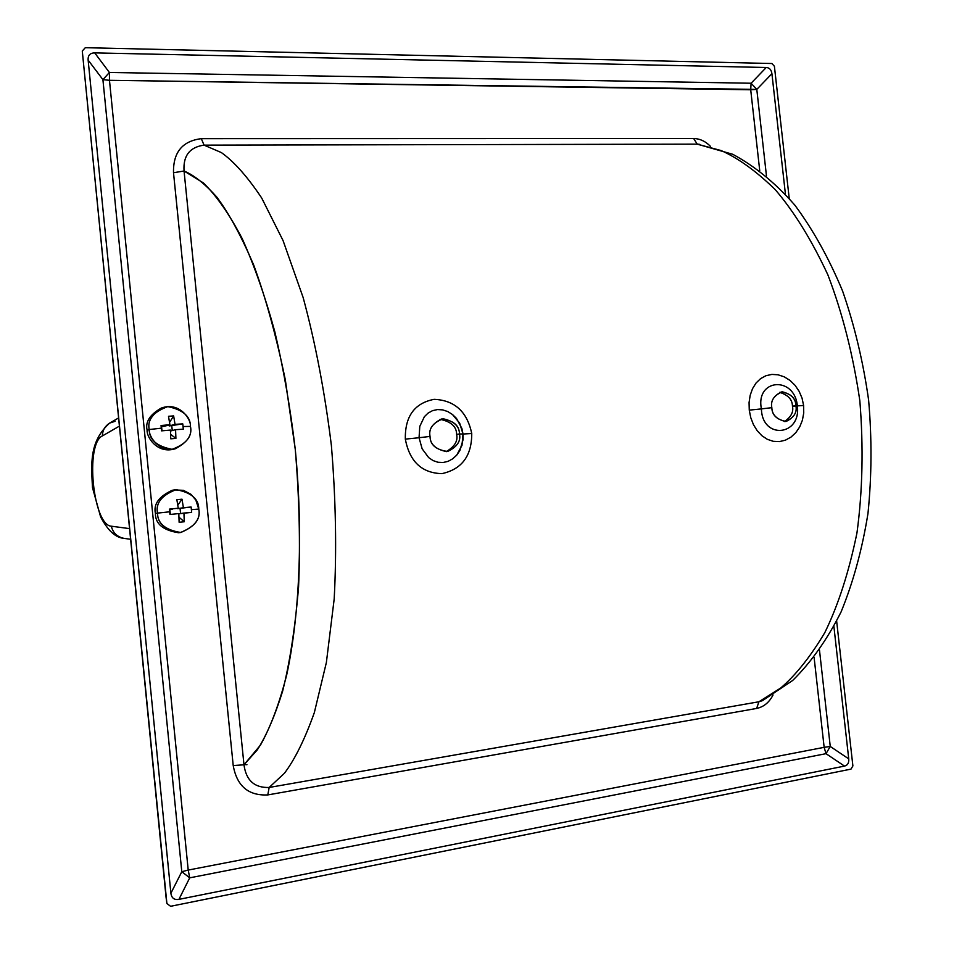 <?xml version="1.0" encoding="UTF-8"?>
<svg xmlns="http://www.w3.org/2000/svg" width="954" height="954" viewBox="0 0 954 954"><rect width="100%" height="100%" fill="white"/><g stroke="black" fill="none" stroke-linecap="round" stroke-linejoin="round"><path stroke-width="1.43" d="M774.398 66.243L771.869 63.513L85.3 47.7L82.282 51.003L166.068 897.368L166.89 903.486L170.575 906.3L850.992 769.115L852.888 765.931L836.658 621.221L852.888 765.931L850.992 769.115L170.575 906.3L166.89 903.486L82.282 51.003L166.89 903.486L82.282 51.003L85.3 47.7L771.869 63.513L774.398 66.243L789.22 198.42L774.398 66.243M170.897 893.23L88.138 60.102C87.851 55.368 90.046 52.971 94.708 52.887L766.253 67.495C769.473 67.722 771.357 69.785 771.917 73.685L785.428 194.163L771.917 73.685C771.357 69.785 769.473 67.722 766.253 67.495L751.108 83.236L109.4 72.468L94.708 52.887C90.046 52.971 87.851 55.368 88.138 60.102L102.913 79.647L181.797 871.706L170.897 893.23L88.138 60.102L102.913 79.647L109.4 72.468L94.708 52.887L766.253 67.495L751.108 83.236L756.796 89.402L771.917 73.685L756.796 89.402L751.108 83.236L109.4 72.468L109.471 80.303L188.212 870.072L181.797 871.706L170.897 893.23C171.577 898.072 174.248 900.123 178.923 899.372C174.248 900.123 171.577 898.072 170.897 893.23M833.903 626.551L848.738 758.871C849.072 762.902 847.665 765.299 844.517 766.098L178.923 899.372L189.715 877.835L826.009 753.672L844.517 766.098C847.665 765.299 849.072 762.902 848.738 758.871L830.254 746.469L819.486 650.151L830.254 746.469L826.009 753.672L844.517 766.098L178.923 899.372L189.715 877.835L181.797 871.706L189.715 877.835L188.212 870.072L189.715 877.835L826.009 753.672L824.149 747.328L188.212 870.072L824.149 747.328L814.108 657.449L824.149 747.328L830.254 746.469L824.149 747.328L826.009 753.672L830.254 746.469L848.738 758.871L833.903 626.551M766.467 175.953L756.796 89.402L109.471 80.303L750.703 89.771L751.108 83.236L750.703 89.771L756.796 89.402L766.467 175.953M759.73 170.599L750.703 89.771L759.73 170.599M762.866 700.451L758.895 701.774L756.653 708.44C763.76 706.926 769.234 702.43 773.062 694.941C769.234 702.43 763.76 706.926 756.653 708.44L267.8 794.92C248.445 795.874 236.926 786.084 233.217 765.573L173.509 172.734C173.068 152.39 182.345 141.037 201.318 138.664L693.665 138.521C699.914 138.664 705.543 141.311 710.563 146.451C705.543 141.311 699.914 138.664 693.665 138.521L201.318 138.664C182.345 141.037 173.068 152.39 173.509 172.734L233.217 765.573L243.985 764.786L184.05 171.004L173.509 172.734L184.05 171.004C183.037 155.764 189.703 147.143 204.061 145.139L201.318 138.664L204.061 145.139L697.231 144.137L693.665 138.521L697.231 144.137L699.497 144.316M102.913 79.647L109.471 80.303L109.4 72.468L102.913 79.647L181.797 871.706L188.212 870.072L109.471 80.303L102.913 79.647M267.8 794.92L756.653 708.44L758.895 701.774L269.159 787.467L267.8 794.92L269.159 787.467C254.468 787.956 246.084 780.396 243.985 764.786L233.217 765.573C236.926 786.084 248.445 795.874 267.8 794.92M243.985 764.786L257.27 749.927C266.249 736.011 274.68 716.49 282.575 691.364C289.825 662.517 295.156 627.792 298.554 587.175C300.403 543.601 299.317 497.761 295.299 449.656L285.353 380.026C276.278 336.118 265.713 297.72 253.621 264.842C241.231 235.948 228.948 213.326 216.749 197.013C204.979 183.895 194.079 175.226 184.05 171.004C183.037 155.764 189.703 147.143 204.061 145.139L221.352 152.568C233.992 161.536 247.444 176.681 261.694 198.015L283.064 240.587L303.181 297.66C315.357 342.653 324.754 391.891 331.372 445.363C335.832 499.347 336.774 550.553 334.186 598.993L326.375 662.493L314.343 712.59C304.875 739.159 294.905 759.384 284.447 773.241L269.159 787.467C254.468 787.956 246.084 780.396 243.985 764.786L184.05 171.004L203.548 183.025C216.749 196.13 229.616 214.638 242.161 238.548C254.265 265.379 265.164 296.479 274.847 331.861C283.612 369.174 290.421 408.431 295.299 449.656C303.241 532.642 299.794 614.614 286.641 675.17C279.343 703.575 270.614 726.888 260.466 745.098L243.985 764.786M269.159 787.467L284.447 773.241C294.905 759.384 304.875 739.159 314.343 712.59L326.375 662.493L334.186 598.993C336.774 550.553 335.832 499.347 331.372 445.363C324.754 391.891 315.357 342.653 303.181 297.66L283.064 240.587L261.694 198.015C247.444 176.681 233.992 161.536 221.352 152.568L204.061 145.139L697.231 144.137L721.176 150.565C738.456 158.316 756.474 171.338 775.256 189.655C794.11 211.669 811.651 240.05 827.869 274.835C842.525 313.174 853.174 355.174 859.84 400.811C863.561 446.973 862.607 491 856.966 532.892C848.988 571.863 838.268 605.098 824.828 632.585C810.626 656.447 795.958 674.895 780.825 687.929L758.895 701.774L269.159 787.467M471.741 433.521C467.138 411.627 454.581 400.227 434.094 399.332C414.477 403.16 404.89 416.433 405.331 439.126C409.6 461.569 421.799 473.077 441.905 473.637C461.867 469.249 471.813 455.881 471.741 433.521L463.012 434.022L461.998 445.303L456.751 455.094L452.768 458.779L448.118 461.331L443.061 462.523L437.934 462.261L433.056 460.579L428.68 457.622L422.133 448.785L419.056 437.731L405.331 439.126C409.6 461.569 421.799 473.077 441.905 473.637C461.867 469.249 471.813 455.881 471.741 433.521C467.138 411.627 454.581 400.227 434.094 399.332C414.477 403.16 404.89 416.433 405.331 439.126L419.056 437.731L419.784 426.378L424.387 416.695L428.072 413.106L432.52 410.661L437.492 409.564L442.704 409.886L447.796 411.579L452.47 414.501L459.661 423.147L463.012 434.022L471.741 433.521M803.614 405.557L802.075 398.223L799.166 391.378L795.076 385.344L790.007 380.419L784.248 376.842L778.106 374.803L771.905 374.409L765.967 375.709L760.6 378.619L756.057 383.007L752.539 388.648L750.178 395.278L749.069 402.564L749.26 410.137L750.738 417.602L753.433 424.602L757.214 430.743L761.924 435.739L767.362 439.329L773.277 441.32L779.394 441.607L785.404 440.176L790.985 437.111L795.839 432.603L799.726 426.879L802.397 420.249L803.733 413.01L803.614 405.557L797.365 405.867C801.348 436.121 762.103 439.877 761.411 408.896L771.834 407.668C772.013 415.085 776.783 419.677 786.156 421.441C794.074 417.53 797.329 412.259 795.898 405.641L792.452 406.201C792.404 399.619 788.147 395.016 779.68 392.368C788.147 395.016 792.404 399.619 792.452 406.201C793.752 411.949 791.069 417.065 784.415 421.537C791.069 417.065 793.752 411.949 792.452 406.201L797.365 405.867C801.348 436.121 762.103 439.877 761.411 408.896L749.26 410.137L750.738 417.602L753.433 424.602L757.214 430.743L761.924 435.739L767.362 439.329L773.277 441.32L779.394 441.607L785.404 440.176L790.985 437.111L795.839 432.603L799.726 426.879L802.397 420.249L803.733 413.01L803.614 405.557L802.075 398.223L799.166 391.378L795.076 385.344L790.007 380.419L784.248 376.842L778.106 374.803L771.905 374.409L765.967 375.709L760.6 378.619L756.057 383.007L752.539 388.648L750.178 395.278L749.069 402.564L749.26 410.137L761.411 408.896C755.294 378.559 794.587 375.697 797.365 405.867L803.614 405.557M758.895 701.774L780.825 687.929C795.958 674.895 810.626 656.447 824.828 632.585C838.268 605.098 848.988 571.863 856.966 532.892C862.607 491 863.561 446.973 859.84 400.811C853.174 355.174 842.525 313.174 827.869 274.835C811.651 240.05 794.11 211.669 775.256 189.655C756.474 171.338 738.456 158.316 721.176 150.565L697.231 144.137L732.744 154.286C754.793 166.139 775.483 183.085 794.825 205.122C813.13 229.819 829.05 258.474 842.609 291.077C854.534 325.481 863.191 361.793 868.605 400C871.968 438.566 871.753 476.392 867.973 513.479C862.201 549.361 853.246 582.155 841.106 611.872C827.368 639.287 811.234 662.159 792.679 680.464L762.437 700.665L758.895 701.774M430.039 436.419L419.056 437.731L419.784 426.378L424.387 416.695L428.072 413.106L432.52 410.661L437.492 409.564L442.704 409.886L447.796 411.579L452.47 414.501L456.489 418.424L461.867 428.418L463.012 434.022L459.47 433.951C459.423 426.199 453.961 421.131 443.085 418.758C432.842 422.825 428.489 428.716 430.039 436.419C430.123 444.254 435.62 449.322 446.544 451.612C456.727 447.462 461.044 441.571 459.47 433.951L463.012 434.022L463.06 439.734L459.876 450.515L456.751 455.094L452.768 458.779L448.118 461.331L443.061 462.523L437.934 462.261L433.056 460.579L428.68 457.622L422.133 448.785L419.056 437.731L430.039 436.419C430.135 444.802 435.99 449.823 447.605 451.481C457.109 446.937 461.068 441.094 459.47 433.951L456.62 434.475C458.111 440.975 454.629 446.699 446.174 451.647C454.629 446.699 458.111 440.975 456.62 434.475L459.47 433.951C459.351 425.377 453.353 420.392 441.487 418.985C432.305 423.624 428.489 429.431 430.039 436.419M440.092 419.343C451.111 421.585 456.62 426.629 456.62 434.475C456.62 426.629 451.111 421.585 440.092 419.343M246.943 764.714L244.26 764.559M771.834 407.668C772.013 414.74 776.592 419.355 785.571 421.501C793.847 417.828 797.294 412.545 795.898 405.641C795.743 398.641 791.188 394.038 782.256 391.808C773.932 395.421 770.45 400.704 771.834 407.668L761.411 408.896C755.294 378.559 794.587 375.697 797.365 405.867L795.898 405.641C795.719 398.14 790.866 393.561 781.374 391.927C773.611 395.898 770.438 401.145 771.834 407.668M111.356 526.203L129.47 528.611L111.356 526.203C112.882 532.845 117.115 536.911 124.068 538.378C117.199 536.983 112.966 532.928 111.356 526.203C92.908 525.26 84.882 443.729 102.424 435.906C84.882 443.729 92.908 525.26 111.356 526.203M115.076 421.298L109.698 423.075C104.857 426.259 102.436 430.54 102.424 435.906C102.472 430.469 104.892 426.188 109.698 423.075L118.499 417.995M119.31 426.176L102.424 435.906L119.31 426.176M175.071 448.857L172.901 449.37C156.611 452.9 146.522 436.968 147.107 430.123L149.206 429.538C148.621 436.407 158.734 452.387 175.071 448.857C187.342 442.537 192.469 435.06 190.454 426.402C191.194 419.414 180.187 402.791 163.48 407.406C152.044 413.917 147.286 421.298 149.206 429.538L147.107 430.123C145.187 421.906 149.945 414.537 161.357 408.038L163.48 407.406M161.572 430.85L170.432 430.075L170.766 438.816L175.906 438.411L175.572 429.682L183.299 429.181L183.108 426.521L190.454 426.402C192.517 436.3 186.388 443.944 172.078 449.334C156.814 446.341 149.194 439.746 149.206 429.538L161.309 428.179L161.572 430.85L170.432 430.075L170.766 438.816L175.906 438.411L170.718 434.404L175.906 438.411L175.572 429.682L170.516 431.017L175.572 429.682L183.299 429.181L182.774 423.874L175.035 424.351L173.64 415.908L168.512 416.29L169.895 424.745L164.112 426.319L169.895 424.745L161.047 425.508L161.309 428.179L149.206 429.538C147.166 419.51 153.367 411.866 167.797 406.619C182.953 409.755 190.502 416.349 190.454 426.402L183.108 426.521L182.774 423.874L175.035 424.351L169.228 425.937L182.774 423.874L169.228 425.937L169.12 424.947L169.228 425.937L175.035 424.351L173.64 415.908L168.512 416.29L169.895 424.745L161.047 425.508L161.56 426.521L164.112 426.319L161.56 426.521L161.989 430.814L161.047 425.508L161.572 430.85M172.257 430.552L171.768 425.746L172.257 430.552M169.597 422.288L173.64 415.908L169.597 422.288M180.771 532.475L178.589 532.737C163.062 530.305 155.335 523.877 155.419 513.443L157.541 513.109C157.47 523.579 165.209 530.03 180.771 532.475C194.926 526.644 200.924 518.833 198.766 509.066L195.808 500.003L190.991 494.339L183.466 490.344L174.379 489.903C161.083 496.056 155.466 503.795 157.541 513.109L155.419 513.443C153.355 504.153 158.948 496.438 172.221 490.296L174.379 489.903M169.943 514.48L178.803 513.574L179.125 522.279L184.253 521.766L183.943 513.061L191.659 512.334L191.456 509.663L198.766 509.066C200.829 518.976 194.711 526.787 180.413 532.511C165.161 529.828 157.529 523.364 157.541 513.109L169.669 511.797L169.943 514.48L178.803 513.574L179.125 522.279L184.253 521.766L179.054 517.247L184.253 521.766L183.943 513.061L178.827 513.824L191.659 512.334L191.122 507.003L183.406 507.731L181.999 499.192L176.86 499.681L178.267 508.22L169.407 509.126L169.669 511.797L157.541 513.109C155.514 503.068 161.703 495.245 176.12 489.664C191.265 492.491 198.814 498.954 198.766 509.066L191.456 509.663L191.122 507.003L177.504 508.649L191.122 507.003L177.504 508.649L183.406 507.731L181.999 499.192L176.86 499.681L178.267 508.22L169.407 509.126L172.4 509.138L169.848 509.388L170.349 514.433L169.407 509.126L169.943 514.48M180.568 513.562L180.056 508.399L180.568 513.562M177.861 505.107L181.999 499.192L177.861 505.107M130.531 539.272L124.068 538.378M123.853 538.354C115.529 537.651 107.79 530.496 100.623 516.901L92.478 487.577C91.19 463.453 89.223 441.523 109.579 423.147"/></g></svg>
